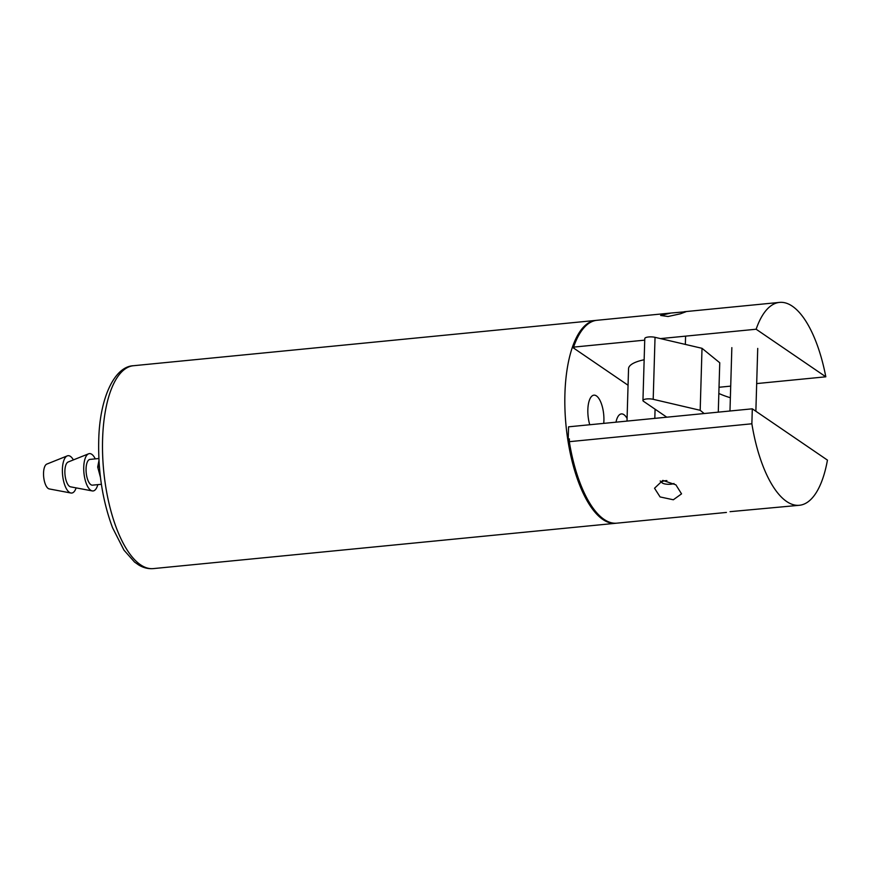 <?xml version="1.0" encoding="UTF-8"?>
<svg xmlns="http://www.w3.org/2000/svg" width="871" height="871" viewBox="0 0 871 871"><rect width="100%" height="100%" fill="white"/><g stroke="black" fill="none" stroke-linecap="round" stroke-linejoin="round"><path stroke-width="1.31" d="M673.337 499.769L660.087 496.938L654.535 488.239L662.809 480.389L675.885 484.831L681.547 493.857L673.337 499.769M730.061 511.669L799.404 505.278A101.929 39.87 84.4 0 0 827.45 460.117L752.304 408.815L751.869 423.785L569.307 441.684A101.929 39.87 84.4 0 0 616.853 523.166L726.425 512.431M668.068 316.5L660.632 315.454L670.964 313.037L685.989 311.72L680.403 313.8L668.068 316.5M627.076 418.45A20.066 7.85 84.4 0 0 621.382 413.91A20.066 7.85 84.4 0 0 615.982 422.185M603.734 423.382A20.066 7.85 84.4 0 0 603.908 420.606A20.066 7.85 84.4 0 0 593.924 395.162A20.066 7.85 84.4 0 0 587.849 409.642A20.066 7.85 84.4 0 0 589.765 424.754M596.374 320.365A101.929 39.87 84.4 0 0 595.775 320.408A101.929 39.87 84.4 0 0 564.92 393.986A101.929 39.87 84.4 0 0 615.666 523.286A101.929 39.87 84.4 0 0 616.254 523.21M751.869 423.785A101.929 39.87 84.4 0 0 799.404 505.278M779.523 302.4A101.929 39.87 84.4 0 1 825.817 376.805L756.137 329.227A101.929 39.87 84.4 0 1 779.523 302.4L684.181 311.742M825.817 376.805L756.681 383.578M730.715 386.125L719.021 387.268M670.964 313.037L596.962 320.288A101.929 39.87 84.4 0 0 573.575 347.115L644.736 340.147M660.468 338.601L756.137 329.227M752.304 408.815L568.567 426.823L568.208 439.028A100.633 39.369 84.4 0 0 598.497 514.652M580.609 332.21A100.633 39.369 84.4 0 0 572.998 347.649L628.056 385.243M573.575 347.115L574.185 347.54L572.998 347.649M568.208 439.028L569.394 438.908L569.307 441.684M101.395 484.287L92.511 485.158A12.945 5.063 -95.6 0 1 88.581 481.761A12.945 5.063 -95.6 0 1 86.109 467.814A12.945 5.063 -95.6 0 1 89.985 459.398L98.869 458.527M97.802 484.635A18.77 7.338 -95.6 0 1 92.239 490.917L70.573 486.835A12.553 4.91 -95.6 0 1 67.328 483.568A12.553 4.91 -95.6 0 1 64.89 470.721A12.553 4.91 -95.6 0 1 68.134 462.011L88.602 453.802A18.77 7.338 -95.6 0 1 95.102 458.538A18.77 7.338 -95.6 0 1 95.277 458.875M92.239 490.917A18.77 7.338 -95.6 0 1 87.383 486.018A18.77 7.338 -95.6 0 1 83.747 466.823A18.77 7.338 -95.6 0 1 88.602 453.802M76.125 487.88A18.77 7.338 -95.6 0 1 70.899 493.008L49.233 488.925A12.553 4.91 -95.6 0 1 45.989 485.659A12.553 4.91 -95.6 0 1 43.55 472.811A12.553 4.91 -95.6 0 1 46.794 464.101L67.263 455.892A18.77 7.338 -95.6 0 1 73.382 459.91M70.899 493.008A18.77 7.338 -95.6 0 1 66.054 488.108A18.77 7.338 -95.6 0 1 62.407 468.914A18.77 7.338 -95.6 0 1 67.263 455.892M98.967 460.443L97.694 467.052L100.437 477.264M99.392 466.889L97.694 467.052M666.87 480.596A6.467 1.851 -178.3 0 0 666.576 480.618A6.467 1.851 -178.3 0 0 662.112 482.817A6.467 1.851 -178.3 0 0 670.028 484.287A6.467 1.851 -178.3 0 0 673.98 483.492M730.366 397.753A86.839 24.867 1.7 0 1 718.836 393.463M704.16 413.54L700.186 410.295L702.015 348.313L719.751 362.761L718.281 412.146M700.186 410.295L653.196 399.31A6.467 1.851 -178.3 0 0 646.489 398.972A6.467 1.851 -178.3 0 0 642.95 400.518A6.467 1.851 -178.3 0 0 643.342 401.183L666.794 417.198M702.015 348.313L655.036 337.327A6.467 1.851 -178.3 0 0 648.329 337.001A6.467 1.851 -178.3 0 0 644.78 338.536L642.95 400.518M644.159 359.756A42.842 12.27 -178.3 0 0 628.546 368.705L627 421.096M102.593 439.3A101.929 39.87 84.4 0 0 153.35 568.6C148.266 569.035 143.356 567.816 138.641 564.952L134.515 562.035L123.965 550.134L112.599 527.826C102.713 501.424 98.085 472.441 98.717 440.878C99.446 398.613 114.232 366.462 133.459 365.722A101.929 39.87 84.4 0 0 102.593 439.3M655.036 337.327L653.196 399.31M655.079 409.196L654.807 418.374M615.666 523.286L153.35 568.6M595.775 320.408L133.459 365.722M685.586 336.141L685.346 344.415M662.112 482.817L660.196 480.966M757.726 348.411L755.865 411.243M731.847 347.638L729.974 411.003"/></g></svg>
